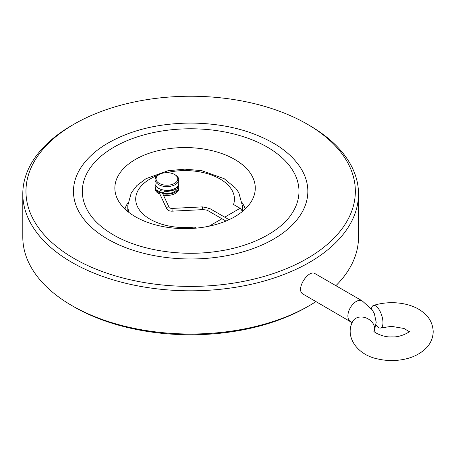 <?xml version="1.0" encoding="UTF-8"?>
<svg xmlns="http://www.w3.org/2000/svg" width="456" height="456" viewBox="0 0 456 456"><rect width="100%" height="100%" fill="white"/><g stroke="black" fill="none" stroke-linecap="round" stroke-linejoin="round"><path stroke-width="0.68" d="M376.04 325.111A11.85 4.771 -108.1 0 0 380.811 327.978A11.85 4.771 -108.1 0 0 382.635 319.092A11.85 4.771 -108.1 0 0 377.129 307.048A11.85 4.771 -108.1 0 0 373.447 305.457A11.85 4.771 -108.1 0 0 371.429 308.78M350.345 321.383A11.85 6.84 120 0 1 348.526 311.893A11.85 6.84 120 0 1 356.267 301.45A11.85 6.84 120 0 1 362.189 300.863L315.119 273.685C308.347 268.932 294.764 290.136 303.274 294.211L352.146 322.677M164.228 191.098L172.208 190.517M175.292 174.91L174.597 174.505A10.858 6.27 0 0 0 159.235 174.505A10.858 6.27 0 0 0 159.235 183.375A10.858 6.27 0 0 0 174.597 183.375A10.858 6.27 0 0 0 174.597 174.505L175.292 174.91A11.85 6.84 180 0 1 178.763 179.744A11.85 6.84 180 0 1 171.45 186.065A11.85 6.84 180 0 1 158.54 184.583A11.85 6.84 180 0 1 155.069 179.744A11.85 6.84 180 0 1 158.54 174.91L159.235 174.505M159.725 191.868A10.665 6.156 180 0 1 159.378 191.68L155.724 189.571L155.069 185.9L155.103 184.537L155.724 185.7A11.85 6.84 0 0 0 158.54 188.294A11.85 6.84 0 0 0 171.45 189.776A11.85 6.84 0 0 0 178.763 183.454L178.763 179.744M155.724 189.571A11.85 6.84 0 0 0 158.54 192.164A11.85 6.84 0 0 0 159.571 192.688M162.775 193.732A11.85 6.84 0 0 0 178.763 187.325A11.85 6.84 0 0 0 178.279 185.387M155.069 185.9L155.069 188.613A11.85 6.84 0 0 0 158.54 193.452A11.85 6.84 0 0 0 159.913 194.131M163.436 195.151A11.85 6.84 0 0 0 178.763 188.613L178.763 187.325M195.983 228.142L194.444 227.077L196.24 228.12M166.548 172.67A49.368 28.5 180 0 1 216.44 177.088A49.368 28.5 180 0 1 233.54 204.505L240.101 208.295L224.728 217.17M221.964 218.766L209.116 226.182M240.101 208.295L242.569 211.362M245.237 208.99A61.218 35.346 0 0 0 242.182 202.783M127.959 202.783A61.218 35.346 0 0 0 124.898 208.99M135.421 216.76A70.213 40.538 0 0 0 205.645 226.854A70.213 40.538 0 0 0 254.009 195.778A70.213 40.538 0 0 0 185.068 147.562A70.213 40.538 0 0 0 116.126 195.778A70.213 40.538 0 0 0 135.421 216.76M292.267 212.992A108.323 62.54 0 0 0 190.654 128.78A108.323 62.54 0 0 0 89.04 212.992C94.238 221.126 102.361 228.41 113.39 234.851C139.621 250.31 181.117 256.933 217.837 251.29C252.134 246.445 281.078 231.095 292.267 212.992M107.787 239.166A117.192 67.659 0 0 0 253.855 248.298A117.192 67.659 0 0 0 300.589 167.882C294.895 159.076 286.699 151.341 276 144.672C252.493 130.53 223.993 123.325 190.5 123.057C157.052 123.376 128.609 130.61 105.176 144.757C94.54 151.409 86.389 159.115 80.723 167.882A117.192 67.659 0 0 0 107.787 239.166M74.197 124.089A164.696 95.087 0 0 0 74.197 258.558A164.696 95.087 0 0 0 307.11 258.558A164.696 95.087 0 0 0 307.11 124.089A164.696 95.087 0 0 0 74.197 124.089L71.962 125.377A167.854 96.911 0 0 0 22.8 193.903L22.8 237.114A167.854 96.911 0 0 0 71.962 305.64L74.197 306.928A164.696 95.087 0 0 0 307.11 306.928L309.345 305.64A167.854 96.911 0 0 0 316.008 301.564M74.197 306.928L71.962 305.64A167.854 96.911 0 0 0 309.345 305.64M335.901 285.684A167.854 96.911 0 0 0 358.507 237.114L358.507 193.903A167.854 96.911 0 0 0 309.345 125.377L307.11 124.089M22.8 193.903A167.854 96.911 0 0 0 71.962 262.428A167.854 96.911 0 0 0 254.887 283.438A167.854 96.911 0 0 0 358.507 193.903M374.171 331.466A11.85 9.291 -153.4 0 0 363.278 317.171A11.85 9.291 -153.4 0 0 352.682 321.537C344.457 336.625 357.333 354.899 377.437 358.872C385.366 360.753 393.425 361.049 401.616 359.761C411.779 358.154 419.999 354.238 426.274 348.002C430.732 343.368 433.04 337.896 433.2 331.586C432.795 323.196 429.022 316.458 421.874 311.368C411.7 303.497 391.761 299.717 373.447 305.457M202.601 209.635L202.464 206.876L209.498 208.381A1.385 0.798 -60 0 0 208.432 208.745A1.385 0.798 -60 0 0 207.828 210.142A1.385 0.798 -60 0 0 208.118 210.775C207.662 210.199 205.821 209.823 202.601 209.635L172.151 211.174C169.455 211.213 167.626 210.387 166.674 208.694L159.828 193.954A1.385 1.089 -24.9 0 1 159.748 193.578A1.385 1.089 -24.9 0 1 160.854 192.301A1.385 1.089 -24.9 0 1 162.336 192.791L164.086 191.947L172.374 190.665A1.385 0.291 81.2 0 0 172.482 189.491M164.08 190.095A1.385 0.291 81.2 0 1 164.086 191.947M166.674 208.694A1.385 1.089 -24.9 0 1 166.588 208.318A1.385 1.089 -24.9 0 1 167.694 207.035A1.385 1.089 -24.9 0 1 169.182 207.531L162.336 192.791M177.492 186.538A10.665 6.156 180 0 1 173.2 192.301A10.665 6.156 180 0 1 162.387 192.899M160.979 189.377A2.371 1.368 -60 0 1 159.378 191.68M172.151 211.174L172.015 208.415C171.279 208.654 168.401 207.52 169.182 207.531M194.444 227.077A49.368 28.5 180 0 1 139.342 209.834A49.368 28.5 180 0 1 157.941 175.281M129.116 212.587A57.268 33.066 180 0 1 127.8 205.542L131.305 192.734L136.88 185.558L146.023 178.661L167.956 170.749L184.834 169.142L201.729 170.664L224.181 178.695L235.775 188.311L238.773 192.631L242.335 205.542A57.268 33.066 180 0 1 241.737 210.324M373.863 331.039C372.985 331.768 383.245 337.736 392.069 336.853C399.815 337.674 410.292 331.962 409.596 331.039M409.169 331.597L404.01 328.468L391.453 326.348L380.811 327.978M362.189 300.863L372.227 309.88L374.376 313.751L376.211 322.324L374.188 331.489M159.828 193.954L159.566 192.785L160.045 191.224L162.005 189.679M176.438 187.524L175.321 189.417L172.374 190.665M202.464 206.876L172.015 208.415M155.069 179.744L155.069 184.88M127.8 205.542L127.8 211.55M242.335 205.542L242.335 211.077M208.118 210.775L225.937 221.063M209.498 208.381L229.077 219.684"/></g></svg>
